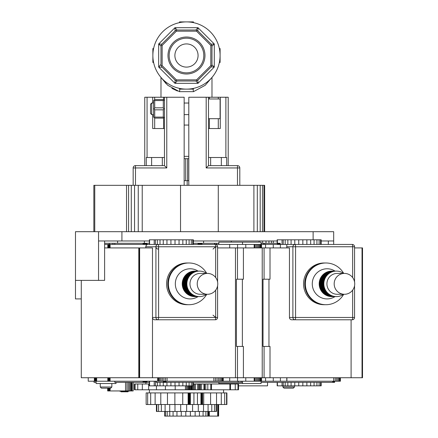 <?xml version="1.0" encoding="UTF-8"?>
<svg xmlns="http://www.w3.org/2000/svg" width="438" height="438" viewBox="0 0 438 438"><rect width="100%" height="100%" fill="white"/><g stroke="black" fill="none" stroke-linecap="round" stroke-linejoin="round"><path stroke-width="0.66" d="M179.794 89.128A4.637 1.243 -77.1 0 1 179.476 91.668L167.781 85.3L161.589 78.101L166.276 83.893M171.91 88.361L177.45 91.033M211.373 78.101L205.181 85.306L193.486 91.668A4.637 1.243 77.1 0 1 193.163 89.128M193.486 91.668L179.476 91.668M184.163 125.06L188.8 125.06M153.596 62.47L152.867 62.47L152.867 55.511A33.611 33.611 0 0 0 203.287 84.622A33.611 33.611 0 0 0 203.287 26.406A33.611 33.611 0 0 0 152.867 55.511L152.867 48.558L153.596 48.558M179.525 22.628L179.525 21.9L193.437 21.9L193.437 22.628M219.367 48.558L220.095 48.558L220.095 62.47L219.367 62.47M193.437 88.399L193.437 89.128L179.525 89.128L179.525 88.399M198.003 83.329L214.297 67.036L214.297 43.992L198.003 27.698L174.959 27.698L158.666 43.992L158.666 67.036L174.959 83.329L198.003 83.329L195.885 81.014L177.078 81.014L174.959 83.329L175.096 80.192L162.191 67.282L158.666 67.036L160.981 64.37L160.981 46.11L158.666 43.992L161.803 44.128L175.096 30.835L174.959 27.698L177.078 30.014L195.885 30.014L198.003 27.698L197.861 30.835L211.16 44.128L214.297 43.992L211.981 46.11L211.981 64.917L214.297 67.036L211.16 66.894L197.861 80.192L198.003 83.329L197.861 80.192L195.885 81.014M214.297 67.036L211.981 64.917L211.57 65.908L210.82 65.596L210.82 45.432L196.563 31.175L176.399 31.175L162.142 45.432L161.392 45.119L160.981 46.11L158.666 43.992M210.82 45.432L211.57 45.119L211.981 46.11L212.66 45.486M214.297 43.992L211.16 44.128L211.57 45.119M211.57 65.908L211.16 66.894L212.08 66.932M176.399 31.175L176.087 30.425L177.078 30.014L176.454 29.335M174.959 83.329L177.078 81.014L175.096 80.192M195.978 81.118L196.509 81.692M174.959 27.698L175.096 30.835L176.087 30.425M161.392 45.119L161.803 44.128L160.877 44.09M175.09 80.335L175.058 81.112M161.803 66.894L160.981 64.917M162.142 45.432L162.142 65.596L161.584 65.826M186.478 74A18.489 18.489 0 0 0 202.493 46.269A18.489 18.489 0 0 0 170.47 46.269A18.489 18.489 0 0 0 186.478 74M162.142 65.596L176.399 79.853L196.563 79.853L210.82 65.596M186.478 72.839A17.328 17.328 0 0 0 201.485 46.85A17.328 17.328 0 0 0 171.472 46.85A17.328 17.328 0 0 0 186.478 72.839M186.478 43.92A11.591 11.591 0 0 0 174.888 55.511A11.591 11.591 0 0 0 186.478 67.102A11.591 11.591 0 0 0 198.069 55.511A11.591 11.591 0 0 0 186.478 43.92M176.399 79.853L176.087 80.603M196.563 79.853L196.876 80.603M196.563 31.175L196.876 30.425L195.885 30.014M197.861 30.835L196.876 30.425M188.8 185.329L188.8 97.241L228.209 97.241L228.209 165.624M239.8 185.329L239.8 167.946A2.316 2.316 0 0 0 237.478 165.624L208.504 165.624L208.504 97.241M220.27 97.241L220.27 128.537L209.391 128.537L209.391 118.682M208.504 128.537L209.391 128.537M208.504 165.624L206.183 167.946L206.183 97.241M163.571 99.831L163.571 97.241L144.754 97.241L144.754 165.624M163.571 97.241L184.163 97.241L184.163 185.329M133.163 185.329L133.163 167.946L166.774 167.946L166.774 97.241M135.479 185.329L135.479 165.624L164.458 165.624L164.458 97.241M152.692 114.625L152.692 128.537L163.571 128.537L163.571 117.827M164.458 128.537L163.571 128.537M164.458 165.624L166.774 167.946M135.479 165.624A2.316 2.316 0 0 0 133.163 167.946M208.504 118.682L208.504 98.977L220.095 98.977L220.095 118.682L208.504 118.682M151.707 114.625L150.552 113.464L150.552 104.195L151.707 103.034L151.707 114.625L153.563 114.625M154.724 100.559L154.724 107.825L163.297 107.825L163.297 100.559L154.724 100.559L154.22 100.061L153.563 100.718L153.563 108.832L154.22 108.832L154.724 109.834L154.724 117.099L163.297 117.099L163.297 109.834L154.724 109.834M163.297 117.099L163.801 117.603L163.297 118.101L154.724 118.101L153.563 116.946L153.563 108.832M154.22 100.061L154.724 99.557L163.297 99.557L163.801 100.061L163.297 100.559M163.801 100.061L164.458 100.718L164.458 116.946L163.801 117.603M154.724 117.099L154.22 117.603M154.724 107.825L154.22 108.832M163.297 107.825L163.801 108.832L163.297 109.834M164.458 108.832L163.801 108.832M155.879 246.758L160.516 246.758M212.988 315.146L215.671 317.462L155.879 317.462M218.836 244.442L218.836 242.121L261.064 242.121L261.064 244.442M261.064 381.213L261.064 383.529L218.836 383.529L218.836 382.369M324.695 304.706A20.865 20.548 -90 0 1 324.093 304.711A20.865 20.548 -90 0 1 303.55 283.545A20.865 20.548 -90 0 1 324.695 262.997M325.303 304.711A20.865 20.548 -90 0 1 304.755 283.851A20.865 20.548 -90 0 1 325.303 262.986L325.905 262.986A20.865 20.548 90 0 0 305.363 283.851A20.865 20.548 90 0 0 325.905 304.711L325.303 304.711M325.905 304.711A20.865 20.548 90 0 0 343.699 294.281M343.699 273.416A20.865 20.548 90 0 0 325.905 262.986M335.059 271.1L334.424 270.733A15.067 14.837 90 0 0 312.765 280.013A15.067 14.837 90 0 0 334.424 296.964L335.059 296.597M331.955 271.1A12.751 12.554 90 0 0 319.198 283.747A12.751 12.554 90 0 0 331.955 296.597M337.194 294.281A10.43 10.271 -90 0 1 326.923 283.851A10.43 10.271 -90 0 1 337.194 273.416L344.454 273.416A10.43 10.271 90 0 0 334.178 283.851A10.43 10.271 90 0 0 344.454 294.281L337.194 294.281M344.454 294.281A10.43 10.271 90 0 0 354.725 283.851A10.43 10.271 90 0 0 344.454 273.416M343.606 273.416A12.751 12.554 90 0 0 323.835 283.851A12.751 12.554 90 0 0 343.606 294.281M332.864 271.106A12.751 12.554 90 0 0 332.557 271.1L332.157 271.1A12.751 12.554 90 0 0 319.603 283.851A12.751 12.554 90 0 0 332.157 296.597L332.557 296.597A12.751 12.554 90 0 0 332.864 296.597M332.557 271.1A12.751 12.554 90 0 0 320.003 283.851A12.751 12.554 90 0 0 332.557 296.597M333.871 271.106A12.751 12.554 90 0 0 333.564 271.1L333.165 271.1A12.751 12.554 90 0 0 320.611 283.851A12.751 12.554 90 0 0 333.165 296.597L333.564 296.597A12.751 12.554 90 0 0 333.871 296.597M333.564 271.1A12.751 12.554 90 0 0 321.01 283.851A12.751 12.554 90 0 0 333.564 296.597M334.878 271.106A12.751 12.554 90 0 0 334.577 271.1L334.172 271.1A12.751 12.554 90 0 0 321.618 283.851A12.751 12.554 90 0 0 334.172 296.597L334.577 296.597A12.751 12.554 90 0 0 334.878 296.597M334.577 271.1A12.751 12.554 90 0 0 322.018 283.851A12.751 12.554 90 0 0 334.577 296.597M335.782 271.1A12.751 12.554 90 0 0 335.585 271.1L335.18 271.1A12.751 12.554 90 0 0 322.625 283.851A12.751 12.554 90 0 0 335.18 296.597L335.585 296.597A12.751 12.554 90 0 0 335.782 296.597M335.585 271.1A12.751 12.554 90 0 0 323.025 283.851A12.751 12.554 90 0 0 335.585 296.597M336.389 271.1L335.984 271.1A12.751 12.554 90 0 0 323.43 283.851A12.751 12.554 90 0 0 335.984 296.597L336.389 296.597M116.021 382.369L116.021 383.529L96.086 383.529L96.086 381.213M100.258 387.006L101.419 388.167L110.688 388.167L111.849 387.006L100.258 387.006L100.258 383.529M282.882 387.006L284.043 388.167L293.312 388.167L294.473 387.006L282.882 387.006L282.882 385.851M125.492 391.643L129.04 391.178L119.766 390.948M124.436 391.807L124.436 391.32L125.58 391.32L125.58 391.807L121.08 391.807L121.08 391.32L123.932 391.807M127.184 391.413L125.58 391.413M127.737 391.342L127.929 391.807L125.58 391.807M120.445 391.178L121.512 391.178M123.658 391.643L124.304 391.413L121.824 391.413M124.304 391.413L124.633 391.178M215.671 290.164L215.671 317.462A2.316 0.405 90 0 1 215.272 319.778L158.233 319.778L158.6 317.462L158.6 246.758L215.671 246.758L212.988 249.08M158.167 319.778L154.806 319.778A2.316 2.283 -90 0 1 154.773 319.784A2.316 2.283 -90 0 1 152.49 317.462L152.49 247.919L104.622 247.919L104.622 280.375L75.478 280.375L75.478 298.919L81.276 298.919L81.276 280.375M267.547 382.369L267.547 385.851L238.507 385.851M340.403 377.737L340.403 381.213L88.23 381.213L88.23 377.737M215.671 277.533L215.671 246.758A2.316 0.405 -90 0 0 215.272 244.442L158.2 244.442A2.316 0.405 -90 0 1 158.6 246.758A2.316 0.405 -90 0 1 158.2 249.08A2.316 2.283 -90 0 1 155.917 246.758L155.917 317.462L152.49 317.462L152.49 377.737L223.254 377.737L223.254 381.213M148.121 244.442A2.316 2.283 -90 0 0 145.838 246.758L155.917 246.758A2.316 2.283 90 0 1 158.2 244.442L148.121 244.442A2.316 2.316 0 0 0 145.799 246.758L145.799 247.919M235.469 377.737L235.469 247.919M352.639 290.148L352.639 317.462A2.316 0.405 90 0 1 352.24 319.784L291.741 319.784A2.316 2.283 -90 0 1 289.458 317.462L289.458 247.919L217.587 247.919M286.775 381.213L286.775 377.737L362.522 377.737L362.522 247.919L354.556 247.919M121.08 391.807L120.877 391.32L119.766 391.178M124.009 391.643L123.516 391.643M133.19 390.948L133.19 382.369L133.179 390.948L132.052 390.948L132.052 382.369M107.666 388.167L107.666 390.948L131.827 390.948L131.827 382.369M131.312 390.948L131.312 382.369M130.524 390.948L130.524 382.369M129.506 390.948L129.506 382.369M128.301 390.948L128.301 382.369M126.954 390.948L126.954 382.369M125.531 390.948L125.531 382.369M110.108 390.948L110.108 388.167M109.588 390.948L109.588 388.167M109.084 390.948L109.084 388.167M108.629 390.948L108.629 388.167M108.241 390.948L108.241 388.167M107.945 390.948L107.945 388.167M107.748 390.948L107.748 388.167M164.639 411.463L164.639 416.1L218.633 416.1L218.633 404.509M165.454 411.463L165.454 416.1M167.19 411.463L167.19 416.1M169.763 411.463L169.763 416.1M173.07 411.463L173.07 416.1M176.957 411.463L176.957 416.1M181.266 411.463L181.266 416.1M185.805 411.463L185.805 416.1M190.377 411.463L190.377 416.1M190.399 411.463L190.399 416.1M195.134 411.463L195.134 416.1M199.432 411.463L199.432 416.1M203.084 411.463L203.084 416.1M205.898 411.463L205.898 416.1M207.732 411.463L207.732 416.1M208.493 411.463L208.493 416.1M208.641 411.463L208.641 416.1M208.838 411.463L208.838 416.1M209.074 411.463L209.074 416.1M209.342 411.463L209.342 416.1M156.415 404.509L156.415 411.463L216.509 411.463L216.509 404.509M156.53 404.509L156.53 411.463M156.87 404.509L156.87 411.463M158.567 404.509L158.567 411.463M161.343 404.509L161.343 411.463M165.104 404.509L165.104 411.463M169.709 404.509L169.709 411.463M174.981 404.509L174.981 411.463M180.697 404.509L180.697 411.463M186.648 404.509L186.648 411.463M192.589 404.509L192.589 411.463M198.288 404.509L198.288 411.463M203.517 404.509L203.517 411.463M208.077 404.509L208.077 411.463M211.778 404.509L211.778 411.463M214.483 404.509L214.483 411.463M216.082 404.509L216.082 411.463M217.675 404.509L217.675 416.1M217.91 404.509L217.91 416.1M218.124 404.509L218.124 416.1M218.31 404.509L218.31 416.1M218.463 404.509L218.463 416.1M218.567 404.509L218.567 416.1M218.628 404.509L218.628 416.1M188.121 392.919L146.15 392.919L146.15 404.509L226.906 404.509L226.906 392.919L188.121 392.919L188.121 404.509M188.356 392.919L188.356 404.509M188.668 392.919L188.668 404.509M189.041 392.919L189.041 404.509M189.462 392.919L189.462 404.509M189.917 392.919L189.917 404.509M190.377 392.919L190.377 404.509M193.93 392.919L193.93 404.509M197.45 392.919L197.45 404.509M200.927 392.919L200.927 404.509M201.354 392.919L201.354 404.509M201.743 392.919L201.743 404.509M202.071 392.919L202.071 404.509M202.329 392.919L202.329 404.509M202.504 392.919L202.504 404.509M202.591 392.919L202.591 404.509M203.708 392.919L203.708 404.509M210.596 392.919L210.596 404.509M216.531 392.919L216.531 404.509M221.289 392.919L221.289 404.509M224.683 392.919L224.683 404.509M226.583 392.919L226.583 404.509M147.661 392.919L147.661 404.509M150.688 392.919L150.688 404.509M155.123 392.919L155.123 404.509M160.79 392.919L160.79 404.509M167.464 392.919L167.464 404.509M174.877 392.919L174.877 404.509M182.75 392.919L182.75 404.509M149.342 383.995L134.428 383.995L134.428 389.787L238.507 389.787L238.507 383.995L193.344 383.995M210.787 389.787L210.787 383.995M211.494 389.787L211.494 383.995M207.809 389.787L207.809 383.995M205.8 389.787L205.8 383.995M204.639 389.787L204.639 383.995M204.327 389.787L204.327 383.995M203.966 389.787L203.966 383.995M201.349 389.787L201.349 383.995M200.352 389.787L200.352 383.995M199.536 389.787L199.536 383.995M198.633 389.787L198.633 383.995M197.68 389.787L197.68 383.995M195.397 389.787L195.397 383.995M194.362 389.787L194.362 383.995M193.377 389.787L193.377 383.995M192.485 389.787L192.485 385.851M191.724 389.787L191.724 385.851M191.132 389.787L191.132 385.851M190.738 389.787L190.738 385.851M190.563 389.787L190.563 385.851M189.687 389.787L189.687 385.851M189.183 389.787L189.183 385.851M188.46 389.787L188.46 385.851M187.563 389.787L187.563 385.851M186.539 389.787L186.539 385.851M185.438 389.787L185.438 385.851M175.2 389.787L175.2 385.851M165.405 389.787L165.405 385.851M156.437 389.787L156.437 385.851M148.646 389.787L148.646 383.995M142.334 389.787L142.334 383.995M137.756 389.787L137.756 383.995M135.085 389.787L135.085 383.995M237.971 389.787L237.971 383.995M235.261 389.787L235.261 383.995M230.481 389.787L230.481 383.995M229.884 389.787L229.884 383.995M264.645 231.691L264.645 185.329L93.841 185.329L93.847 231.691L93.841 185.329M188.8 180.691L184.163 180.691M187.179 185.329L187.179 180.691M263.933 231.691L263.933 185.329M262.433 231.691L262.433 185.329M260.194 231.691L260.194 185.329M257.309 231.691L257.309 185.329M253.903 231.691L253.903 185.329M218.277 231.691L218.277 185.329M180.533 231.691L180.533 185.329M142.224 231.691L142.224 185.329M138.255 231.691L138.255 185.329M134.554 231.691L134.554 185.329M131.285 231.691L131.285 185.329M128.569 231.691L128.569 185.329M126.533 231.691L126.533 185.329M94.756 231.691L94.756 185.329M104.622 247.919L104.622 240.966L98.55 240.966L121.917 240.966L121.917 231.691L333.679 231.691L333.679 240.966L321.169 240.966M75.478 280.375L75.478 231.691L121.917 231.691M98.55 231.691L98.55 280.375M313.126 239.805L313.126 231.691M277.166 240.966L193.344 240.966M149.342 240.966L121.917 240.966M333.679 244.442L333.679 240.966M328.336 244.442L328.336 240.966M117.603 240.966L117.603 243.282M144.348 240.966L144.348 243.282M203.599 243.282L203.599 240.966M231.302 242.121L231.302 240.966M259.088 242.121L259.088 240.966M262.663 243.282L262.663 240.966M266.003 243.282L266.003 240.966M268.965 243.282L268.965 240.966M271.429 243.282L271.429 240.966M273.29 243.282L273.29 240.966M351.095 377.737L351.095 319.784M354.523 246.758L352.639 246.758A2.316 0.405 -90 0 0 352.24 244.442L214.647 244.442M193.344 244.442L193.344 239.805L149.342 239.805L149.342 244.442M192.731 244.442L192.731 239.805M191.296 244.442L191.296 239.805M189.101 244.442L189.101 239.805M186.243 244.442L186.243 239.805M182.843 244.442L182.843 239.805M179.043 244.442L179.043 239.805M175.014 244.442L175.014 239.805M170.924 244.442L170.924 239.805M166.949 244.442L166.949 239.805M163.259 244.442L163.259 239.805M160.018 244.442L160.018 239.805M157.357 244.442L157.357 239.805M155.391 244.442L155.391 239.805M154.214 244.442L154.214 239.805M149.577 244.442L149.577 239.805M277.166 382.369L277.166 385.851L321.169 385.851L321.169 382.369M283.216 382.369L283.216 385.851M282.034 382.369L282.034 385.851M285.182 382.369L285.182 385.851M287.843 382.369L287.843 385.851M291.084 382.369L291.084 385.851M294.774 382.369L294.774 385.851M298.749 382.369L298.749 385.851M302.839 382.369L302.839 385.851M306.868 382.369L306.868 385.851M310.668 382.369L310.668 385.851M314.068 382.369L314.068 385.851M316.926 382.369L316.926 385.851M319.121 382.369L319.121 385.851M320.556 382.369L320.556 385.851M277.402 382.369L277.402 385.851M321.169 244.442L321.169 239.805L277.166 239.805L277.166 243.282M320.556 244.442L320.556 239.805M319.121 244.442L319.121 239.805M316.926 244.442L316.926 239.805M314.068 244.442L314.068 239.805M310.668 244.442L310.668 239.805M306.868 244.442L306.868 239.805M302.839 244.442L302.839 239.805M298.749 244.442L298.749 239.805M294.774 244.442L294.774 239.805M291.084 244.442L291.084 239.805M287.843 244.442L287.843 239.805M285.182 244.442L285.182 239.805M283.216 244.442L283.216 239.805M282.034 244.442L282.034 239.805M277.402 243.282L277.402 239.805M270.016 247.919L270.016 279.214L263.03 279.214L263.03 346.442L270.016 346.442L270.016 377.737M264.081 247.919L264.081 279.214M243.418 247.919L243.418 279.214L236.438 279.214L236.438 346.442L243.418 346.442L243.418 377.737M237.484 247.919L237.484 279.214M150.628 244.442L104.622 244.442M152.331 244.442L151.345 244.442M158.014 244.442L153.535 244.442M207.984 244.442L206.397 244.442M242.373 279.214L242.373 346.442M286.775 377.737L223.254 377.737M264.081 346.442L264.081 377.737M268.965 279.214L268.965 346.442M237.484 346.442L237.484 377.737M155.391 381.213L149.342 381.213L149.342 385.851L155.391 385.851L155.391 381.213L156.256 381.213L156.256 382.369L242.521 382.369M156.311 381.213L156.311 382.369M163.363 381.213L163.363 382.369M163.489 381.213L163.489 382.369M163.692 381.213L163.692 382.369M163.971 381.213L163.971 382.369M164.316 381.213L164.316 382.369M164.715 381.213L164.715 382.369M165.148 381.213L165.148 382.369M165.597 381.213L165.597 382.369M166.051 381.213L166.051 382.369M238.162 381.213L238.162 382.369M241.174 381.213L241.174 382.369M261.064 382.369L334.61 382.369L334.61 381.213M334.555 382.369L334.555 381.213M334.413 382.369L334.413 381.213M334.194 382.369L334.194 381.213M333.898 382.369L333.898 381.213M333.537 382.369L333.537 381.213M333.132 382.369L333.132 381.213M332.694 382.369L332.694 381.213M114.822 381.213L114.822 382.369L147.031 382.369L147.031 381.213M147.031 382.369L149.342 382.369M146.352 382.369L146.352 381.213M145.679 382.369L145.679 381.213M145.027 382.369L145.027 381.213M144.436 382.369L144.436 381.213M143.916 382.369L143.916 381.213M143.494 382.369L143.494 381.213M143.188 382.369L143.188 381.213M143.007 382.369L143.007 381.213M96.086 382.369L94.028 382.369L94.028 381.213M280.238 244.442L280.238 243.282L261.064 243.282M280.156 244.442L280.156 243.282M279.942 244.442L279.942 243.282M279.608 244.442L279.608 243.282M279.165 244.442L279.165 243.282M278.628 244.442L278.628 243.282M278.021 244.442L278.021 243.282M277.363 244.442L277.363 243.282M264.809 244.442L264.809 243.282M263.462 244.442L263.462 243.282M261.223 247.919L261.201 243.282M218.836 243.282L193.344 243.282M218.803 244.442L218.803 243.282M216.356 244.442L216.356 243.282M214.801 244.442L214.801 243.282M214.587 244.442L214.587 243.282M202.033 244.442L202.033 243.282M201.349 244.442L201.349 243.282M200.675 244.442L200.675 243.282M200.029 244.442L200.029 243.282M199.432 244.442L199.432 243.282M198.912 244.442L198.912 243.282M198.496 244.442L198.496 243.282M198.184 244.442L198.184 243.282M198.003 244.442L198.003 243.282M149.342 243.282L104.622 243.282M147.031 244.442L147.031 243.282M146.352 244.442L146.352 243.282M145.679 244.442L145.679 243.282M145.027 244.442L145.027 243.282M144.436 244.442L144.436 243.282M143.916 244.442L143.916 243.282M143.494 244.442L143.494 243.282M143.188 244.442L143.188 243.282M143.007 244.442L143.007 243.282M114.822 244.442L114.822 243.282M112.927 244.442L112.927 243.282M109.254 244.442L109.254 243.282M158.085 377.737L158.085 381.213M157.658 377.737L157.658 381.213M158.808 377.737L158.808 381.213M159.788 377.737L159.788 381.213M160.992 377.737L160.992 381.213M162.383 377.737L162.383 381.213M163.894 377.737L163.894 381.213M165.471 377.737L165.471 381.213M167.059 377.737L167.059 381.213M213.853 377.737L213.853 381.213M215.441 377.737L215.441 381.213M217.018 377.737L217.018 381.213M218.535 377.737L218.535 381.213M219.92 377.737L219.92 381.213M221.124 377.737L221.124 381.213M222.11 377.737L222.11 381.213M222.827 377.737L222.827 381.213M340.216 381.213L340.216 377.737M339.718 381.213L339.718 377.737M338.941 381.213L338.941 377.737M337.906 381.213L337.906 377.737M336.652 381.213L336.652 377.737M335.234 381.213L335.234 377.737M333.701 381.213L333.701 377.737M286.906 381.213L286.906 377.737M81.276 298.919L81.276 377.737L152.49 377.737M280.402 381.213L280.402 377.737M273.274 381.213L273.274 377.737M265.559 381.213L265.559 377.737M261.53 381.213L261.53 377.737M261.223 381.213L261.223 377.737M260.709 381.213L260.709 377.737M260.008 381.213L260.008 377.737M259.148 381.213L259.148 377.737M258.157 381.213L258.157 377.737M257.079 381.213L257.079 377.737M255.951 381.213L255.951 377.737M254.817 381.213L254.817 377.737M254.149 381.213L254.149 377.737M245.773 381.213L245.773 377.737M237.566 381.213L237.566 377.737M229.709 381.213L229.709 377.737M110.102 381.213L110.102 377.737M109.894 381.213L109.894 377.737M109.544 381.213L109.544 377.737M109.062 381.213L109.062 377.737M108.471 381.213L108.471 377.737M107.792 381.213L107.792 377.737M96.672 381.213L96.672 377.737M95.999 381.213L95.999 377.737M95.407 381.213L95.407 377.737M94.92 381.213L94.92 377.737M94.564 381.213L94.564 377.737M94.362 381.213L94.362 377.737M286.775 247.919L286.775 244.442M280.402 247.919L280.402 244.442M273.274 247.919L273.274 244.442M265.559 247.919L265.559 244.442M261.53 247.919L261.53 244.442M260.709 247.919L260.709 244.442M260.008 247.919L260.008 244.442M259.148 247.919L259.148 244.442M258.157 247.919L258.157 244.442M257.079 247.919L257.079 244.442M255.951 247.919L255.951 244.442M254.817 247.919L254.817 244.442M254.149 247.919L254.149 244.442M245.773 247.919L245.773 244.442M237.566 247.919L237.566 244.442M229.709 247.919L229.709 244.442M110.102 247.919L110.102 244.442M109.894 247.919L109.894 244.442M109.544 247.919L109.544 244.442M109.062 247.919L109.062 244.442M108.471 247.919L108.471 244.442M107.792 247.919L107.792 244.442M362.034 377.737L362.034 247.919M139.64 377.737L139.64 247.919M139.393 377.737L139.393 247.919M139.18 377.737L139.18 247.919M138.999 377.737L138.999 247.919M138.873 377.737L138.873 247.919M138.797 377.737L138.797 247.919M362.478 377.737L362.478 247.919M362.379 377.737L362.379 247.919M362.226 377.737L362.226 247.919M184.163 156.35L188.8 156.35M188.8 158.671L184.163 158.671M185.712 180.691L185.712 158.671M187.595 180.691L187.595 158.671M155.391 385.851L193.344 385.851L193.344 382.369M154.214 381.213L154.214 385.851M157.357 382.369L157.357 385.851M160.018 382.369L160.018 385.851M163.259 382.369L163.259 385.851M166.949 382.369L166.949 385.851M170.924 382.369L170.924 385.851M175.014 382.369L175.014 385.851M179.043 382.369L179.043 385.851M182.843 382.369L182.843 385.851M186.243 382.369L186.243 385.851M189.101 382.369L189.101 385.851M191.296 382.369L191.296 385.851M192.731 382.369L192.731 385.851M149.577 381.213L149.577 385.851M206.654 273.416A12.751 12.554 90 0 0 199.432 271.1L199.033 271.1A12.751 12.554 90 0 0 186.473 283.851A12.751 12.554 90 0 0 199.033 296.597L199.432 296.597A12.751 12.554 90 0 0 206.654 294.281M199.432 271.1A12.751 12.554 90 0 0 186.878 283.851A12.751 12.554 90 0 0 199.432 296.597M200.243 294.281A10.43 10.271 -90 0 1 189.966 283.851A10.43 10.271 -90 0 1 200.243 273.416L207.497 273.416A10.43 10.271 90 0 0 197.226 283.851A10.43 10.271 90 0 0 207.497 294.281L200.243 294.281M207.497 294.281A10.43 10.271 90 0 0 217.768 283.851A10.43 10.271 90 0 0 207.497 273.416M187.743 262.997A20.865 20.548 90 0 0 166.593 283.545A20.865 20.548 90 0 0 187.136 304.711A20.865 20.548 90 0 0 187.743 304.706M188.345 304.711A20.865 20.548 -90 0 1 167.803 283.851A20.865 20.548 -90 0 1 188.345 262.986L188.953 262.986A20.865 20.548 90 0 0 168.406 283.851A20.865 20.548 90 0 0 188.953 304.711L188.345 304.711M188.953 304.711A20.865 20.548 90 0 0 206.747 294.281M206.747 273.416A20.865 20.548 90 0 0 188.953 262.986M198.102 271.1L197.467 270.733A15.067 14.837 90 0 0 175.813 280.013A15.067 14.837 90 0 0 197.467 296.964L198.102 296.597M194.998 271.1A12.751 12.554 90 0 0 182.241 283.747A12.751 12.554 90 0 0 194.998 296.597M195.906 271.106A12.751 12.554 90 0 0 195.605 271.1L195.2 271.1A12.751 12.554 90 0 0 182.646 283.851A12.751 12.554 90 0 0 195.2 296.597L195.605 296.597A12.751 12.554 90 0 0 195.906 296.597M195.605 271.1A12.751 12.554 90 0 0 183.046 283.851A12.751 12.554 90 0 0 195.605 296.597M196.914 271.106A12.751 12.554 90 0 0 196.613 271.1L196.208 271.1A12.751 12.554 90 0 0 183.653 283.851A12.751 12.554 90 0 0 196.208 296.597L196.613 296.597A12.751 12.554 90 0 0 196.914 296.597M196.613 271.1A12.751 12.554 90 0 0 184.059 283.851A12.751 12.554 90 0 0 196.613 296.597M197.921 271.106A12.751 12.554 90 0 0 197.62 271.1L197.215 271.1A12.751 12.554 90 0 0 184.661 283.851A12.751 12.554 90 0 0 197.215 296.597L197.62 296.597A12.751 12.554 90 0 0 197.921 296.597M197.62 271.1A12.751 12.554 90 0 0 185.066 283.851A12.751 12.554 90 0 0 197.62 296.597M198.83 271.1A12.751 12.554 90 0 0 198.628 271.1L198.222 271.1A12.751 12.554 90 0 0 185.668 283.851A12.751 12.554 90 0 0 198.222 296.597L198.628 296.597A12.751 12.554 90 0 0 198.83 296.597M198.628 271.1A12.751 12.554 90 0 0 186.073 283.851A12.751 12.554 90 0 0 198.628 296.597M226.692 165.624L226.692 157.51L221.343 157.51L221.343 165.624M210.64 165.624L210.64 157.51L221.343 157.51M208.504 157.51L210.64 157.51M162.323 165.624L162.323 157.51L164.458 157.51M151.619 165.624L151.619 157.51L162.323 157.51M146.27 165.624L146.27 157.51L151.619 157.51M209.391 98.977L209.391 97.241M218.283 128.537L218.283 118.682M218.283 98.977L218.283 97.241M225.888 157.51L225.888 97.241M237.478 185.329L237.478 167.946L206.183 167.946M239.8 167.946A2.316 2.316 0 0 0 237.478 165.624L237.478 167.946L239.8 167.946M147.069 157.51L147.069 97.241M152.692 97.241L152.692 103.034M154.68 128.537L154.68 118.063M154.68 99.601L154.68 97.241M217.587 285.806L217.587 317.462A2.316 2.316 0 0 1 215.272 319.778A2.316 2.283 90 0 0 217.555 317.462L215.671 317.462M215.671 246.758L217.555 246.758M154.773 319.784L158.2 319.784A2.316 2.316 0 0 0 158.233 319.778A2.316 2.283 -90 0 1 158.2 319.784A2.316 2.283 -90 0 1 155.917 317.462M145.838 246.758L145.838 247.919M354.556 285.729L354.556 317.462A2.316 2.316 0 0 1 352.24 319.784A2.316 2.283 90 0 0 354.523 317.462L295.573 317.462L295.573 246.758A2.316 0.405 -90 0 0 295.168 244.442A2.316 2.283 90 0 0 292.885 246.758L352.639 246.758L352.639 277.55M286.775 246.758L292.885 246.758L292.885 317.462L295.573 317.462A2.316 0.405 -90 0 1 295.168 319.784A2.316 2.283 -90 0 1 292.885 317.462L289.458 317.462M211.981 97.241L211.981 77.411M160.981 97.241L160.981 77.411M184.163 114.625L188.8 114.625M151.707 103.034L153.563 103.034M184.163 103.034L188.8 103.034M262.225 247.919L262.225 377.737M242.521 242.121L242.521 244.442M242.521 383.529L242.521 381.213M227.048 383.995L227.048 383.529M145.914 383.995L145.914 382.369M223.572 392.919L223.572 389.787M149.391 392.919L149.391 389.787M111.849 387.006L111.849 383.529M294.473 387.006L294.473 385.851M124.058 391.807L124.753 391.807M217.587 281.897L217.587 246.758A2.316 2.316 0 0 0 215.272 244.442M228.138 383.995L228.138 383.529M354.556 281.968L354.556 246.758A2.316 2.316 0 0 0 352.24 244.442"/></g></svg>
